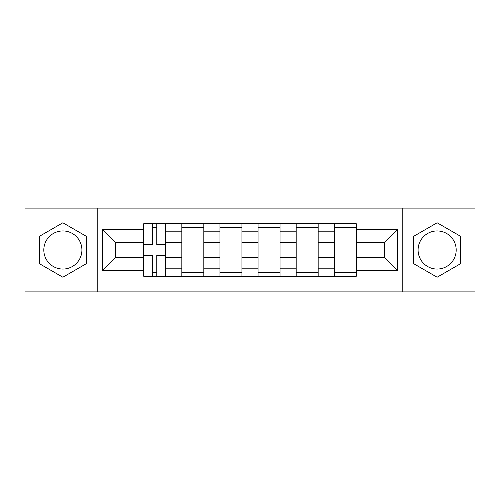 <?xml version="1.0" encoding="UTF-8"?>
<svg xmlns="http://www.w3.org/2000/svg" width="500" height="500" viewBox="0 0 500 500"><rect width="100%" height="100%" fill="white"/><g stroke="black" fill="none" stroke-linecap="round" stroke-linejoin="round"><path stroke-width="0.75" d="M62.869 269.056A19.056 19.056 0 0 1 43.812 250A19.056 19.056 0 0 1 62.869 230.944A19.056 19.056 0 0 1 81.919 250A19.056 19.056 0 0 1 62.869 269.056M437.131 269.056A19.056 19.056 0 0 1 418.081 250A19.056 19.056 0 0 1 437.131 230.944A19.056 19.056 0 0 1 456.188 250A19.056 19.056 0 0 1 437.131 269.056M402.2 291.9L475 291.9L475 208.1L25 208.1L25 291.9L402.2 291.9L402.2 208.1M181.838 276.262L181.838 231.188L165.719 231.188L165.719 276.262M165.719 231.188L165.719 223.738M181.838 231.188L181.838 223.738M203.825 223.738L203.825 276.262M219.95 276.262L219.95 223.738M241.938 223.738L241.938 276.262M258.062 276.262L258.062 223.738M280.05 223.738L280.05 276.262M296.175 276.262L296.175 223.738M318.163 223.738L318.163 276.262M334.281 276.262L334.281 223.738M334.281 257.575L318.163 257.575M296.175 257.575L280.05 257.575M258.062 257.575L241.938 257.575M219.95 257.575L203.825 257.575M181.838 257.575L165.719 257.575M334.281 242.425L318.163 242.425M296.175 242.425L280.05 242.425M258.062 242.425L241.938 242.425M219.95 242.425L203.825 242.425M181.838 242.425L165.719 242.425M115.638 257.575L143.731 257.575L143.731 242.425L115.638 242.425L115.638 257.575L102.688 270.519L102.688 229.481L143.731 229.481L143.731 242.425M356.269 242.425L356.269 257.575L384.363 257.575L384.363 242.425L356.269 242.425L356.269 223.738L143.731 223.738L143.731 229.481M356.269 229.481L397.312 229.481L397.312 270.519L356.269 270.519L356.269 257.575M143.731 257.575L143.731 276.262L356.269 276.262L356.269 270.519M143.731 270.519L102.688 270.519M97.8 291.9L97.8 208.1M86.444 236.388L62.869 222.775L39.294 236.388L39.294 263.612L62.869 277.225L86.444 263.612L86.444 236.388M460.706 236.388L437.131 222.775L413.556 236.388L413.556 263.612L437.131 277.225L460.706 263.612L460.706 236.388M156.8 272.6L152.644 272.6M152.644 227.4L156.8 227.4M203.825 272.6L181.838 272.6M181.838 227.4L203.825 227.4M241.938 272.6L219.95 272.6M219.95 227.4L241.938 227.4M280.05 272.6L258.062 272.6M258.062 227.4L280.05 227.4M318.163 272.6L296.175 272.6M296.175 227.4L318.163 227.4M356.269 272.6L334.281 272.6M334.281 227.4L356.269 227.4M102.688 229.481L115.638 242.425M384.363 257.575L397.312 270.519M384.363 242.425L397.312 229.481M156.8 244.75L156.8 223.981L165.594 223.981L165.594 244.75L156.8 244.75M152.644 227.156L156.8 227.156M152.644 223.981L143.85 223.981L143.85 244.75L152.644 244.75L152.644 223.981L156.8 223.981M152.644 255.25L152.644 276.019L143.85 276.019L143.85 255.25L152.644 255.25M156.8 272.844L152.644 272.844M156.8 276.019L165.594 276.019L165.594 255.25L156.8 255.25L156.8 276.019L152.644 276.019M296.175 231.188L280.05 231.188M258.062 231.188L241.938 231.188M219.95 231.188L203.825 231.188M334.281 231.188L318.163 231.188M296.175 268.812L280.05 268.812M258.062 268.812L241.938 268.812M219.95 268.812L203.825 268.812M181.838 268.812L165.719 268.812M334.281 268.812L318.163 268.812M156.8 244.231L165.594 244.231M156.8 235.981L165.594 235.981M143.85 244.231L152.644 244.231M143.85 235.981L152.644 235.981M152.644 255.769L143.85 255.769M152.644 264.019L143.85 264.019M165.594 255.769L156.8 255.769M165.594 264.019L156.8 264.019"/></g></svg>
